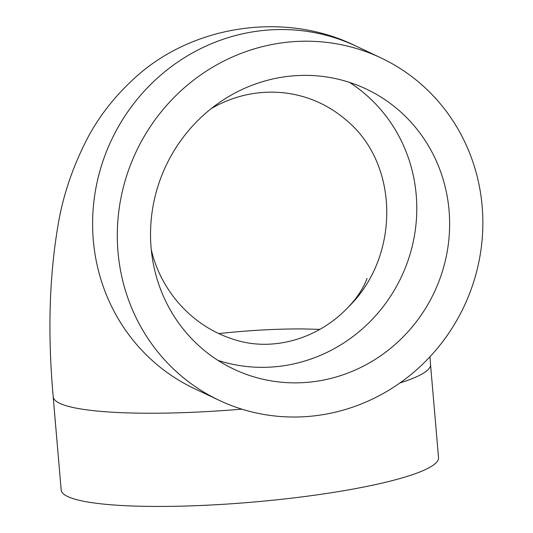 <?xml version="1.0" encoding="UTF-8"?>
<svg xmlns="http://www.w3.org/2000/svg" width="533" height="533" viewBox="0 0 533 533"><rect width="100%" height="100%" fill="white"/><g stroke="black" fill="none" stroke-linecap="round" stroke-linejoin="round"><path stroke-width="0.8" d="M211.354 108.492C233.681 95.727 257.332 90.443 282.31 92.649C306.002 95.054 326.995 103.948 345.297 119.332C400.123 163.464 400.07 257.146 348.169 307.215C318.334 338.988 271.51 353.046 231.422 338.622C192.047 325.596 160.933 291.178 151.292 249.73M319.787 329.354L302.311 328.921C276.247 328.828 248.411 330.38 218.816 333.578M349.382 82.335A154.936 148.321 -64.7 0 1 412.256 246.126A154.936 148.321 -64.7 0 1 280.325 366.211A154.936 148.321 -64.7 0 1 217.944 360.368M313.164 381.735A154.936 148.321 -64.7 0 1 233.867 369.182A154.936 148.321 -64.7 0 1 165.99 165.723A154.936 148.321 -64.7 0 1 366.298 89.044A154.936 148.321 -64.7 0 1 447.067 252.369A154.936 148.321 -64.7 0 1 313.164 381.735M430.571 364.978L438.519 457.647A189.362 28.436 175.1 0 1 276.007 499.894A189.362 28.436 175.1 0 1 67.764 496.563A189.362 28.436 175.1 0 1 61.175 490L53.18 396.765A189.362 28.436 175.1 0 1 53.173 396.226M241.842 409.151A189.362 28.436 175.1 0 1 59.789 403.341A189.362 28.436 175.1 0 1 59.769 403.334A189.362 28.436 175.1 0 1 53.18 396.765M59.789 403.341A189.362 28.436 175.1 0 1 53.22 396.785C47.67 335.277 49.149 278.839 57.664 227.471C62.594 196.211 72.968 165.65 88.784 135.795C99.851 115.574 114.235 97.186 131.937 80.623C189.588 25.184 284.415 10.374 356.317 46.244A189.362 181.28 -64.7 0 0 111.497 139.966A189.362 181.28 -64.7 0 0 194.452 388.637L219.15 400.31A189.362 181.28 -64.7 0 1 136.188 151.638A189.362 181.28 -64.7 0 1 381.015 57.917A189.362 181.28 -64.7 0 1 479.727 257.539A189.362 181.28 -64.7 0 1 316.076 415.647A189.362 181.28 -64.7 0 1 219.15 400.31M429.958 356.764L430.557 364.432A189.362 28.436 175.1 0 1 399.943 382.954M348.169 307.215C362.926 292.104 367.417 277.513 366.97 278.393M381.015 57.917L356.317 46.244"/></g></svg>
